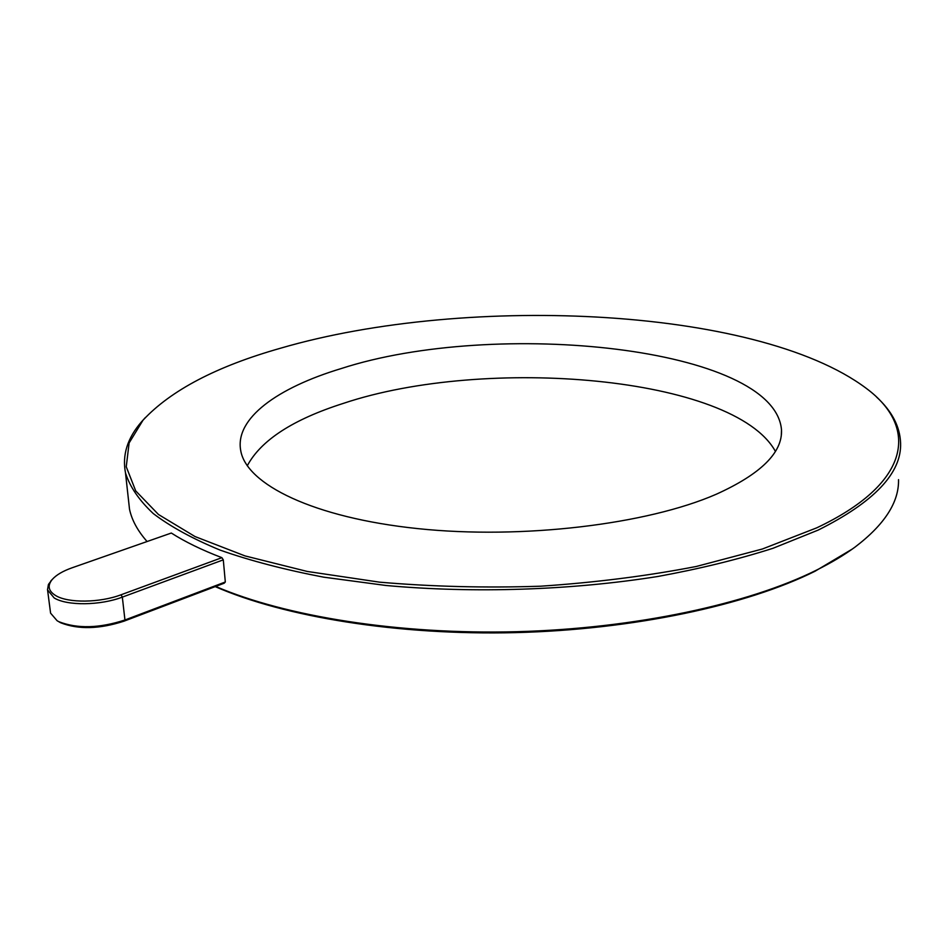 <?xml version="1.0" encoding="UTF-8"?>
<svg xmlns="http://www.w3.org/2000/svg" width="948" height="948" viewBox="0 0 948 948"><rect width="100%" height="100%" fill="white"/><g stroke="black" fill="none" stroke-linecap="round" stroke-linejoin="round"><path stroke-width="1.42" d="M852.359 549.011L815.007 571.253C746.692 605.298 633.406 629.662 515.25 632.624C397.094 635.492 284.056 616.828 215.208 586.611M215.658 586.433C285.289 616.413 398.752 634.769 516.98 631.7C635.207 628.524 748.316 604.101 816.584 570.092C831.349 562.745 844.123 555.101 854.918 547.174C884.555 524.659 899.095 502.156 898.526 479.641M816.726 527.846C908.883 484.298 917.605 430.487 871.224 392.211C766.505 307.045 468.419 293.288 280.466 348.236C216.665 366.331 170.853 390.315 143.03 420.189L129.118 442.953L126.25 466.748L135.706 490.886L158.47 514.491L195.004 536.544L244.999 555.907L307.247 571.454L379.508 582.155C431.684 586.658 485.364 588.021 540.561 586.208C595.344 582.546 647.271 575.969 696.33 566.466L762.405 548.999L816.726 527.846M876.545 397.022C891.985 411.195 900.008 426.588 900.6 443.19C901.631 473.099 874.163 502.073 818.183 530.086L772.987 548.288C738.409 559.344 700.098 568.729 658.042 576.443C571.608 590.26 473.917 593.484 386.002 585.485L323.505 577.142C284.756 569.724 250.296 560.718 220.126 550.113C192.764 538.82 170.486 526.638 153.303 513.591C139.072 500.248 129.805 486.703 125.503 472.957C122.031 455.076 127.423 437.964 141.679 421.635L145.376 417.547M341.173 368.571C277.432 387.791 234.701 418.412 240.721 450.584C246.338 484.392 313.433 517.738 417.795 528.617C521.933 539.578 647.105 524.481 716.321 494.216C760.889 474.024 782.621 452.551 781.496 429.811C774.575 346.838 495.449 318.386 341.173 368.571M775.405 451.378C733.882 376.143 485.731 355.607 343.354 403.386C292.968 419.443 260.949 440.239 247.274 465.776M128.312 498.304L129.509 509.183C131.796 520.061 137.661 530.833 147.082 541.521M223.29 559.853L122.328 597.121L121.06 594.775C99.895 602.869 68.09 603.236 55.659 595.569C48.289 590.983 47.187 585.556 52.389 579.311C56.418 574.855 62.947 571.04 71.965 567.84L171.315 533.037C185.121 541.853 201.971 550.065 221.891 557.673L223.29 559.853L225.316 581.989L224.214 583.198L124.081 621.141C99.576 629.128 78.471 629.685 60.755 622.8L59.06 621.876M50.363 611.353L50.588 613.155L57.141 620.762L58.906 621.722C77.369 628.891 99.374 628.323 124.946 619.992L225.316 581.989M121.06 594.775L221.891 557.673M124.081 621.141L124.946 619.992L122.328 597.121C100.275 605.582 67.107 605.962 54.178 597.951L47.495 589.857L48.443 584.418L52.081 579.631M125.503 472.957L129.509 509.183M781.33 434.836L781.496 429.811M47.637 590.509L50.588 613.155M143.03 420.189L141.679 421.635M52.389 579.311L50.801 580.97M60.755 622.8L58.906 621.722"/></g></svg>
